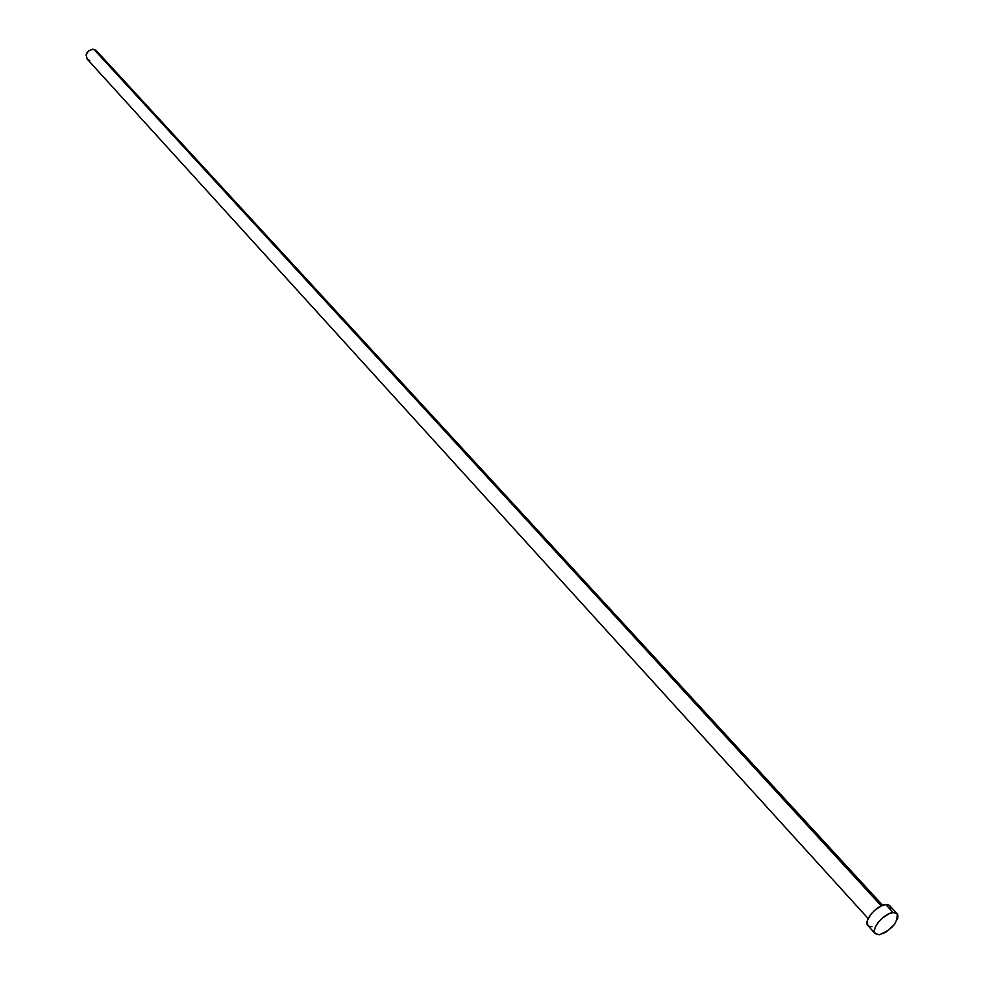 <?xml version="1.0" encoding="UTF-8"?>
<svg xmlns="http://www.w3.org/2000/svg" width="984" height="984" viewBox="0 0 984 984"><rect width="100%" height="100%" fill="white"/><g stroke="black" fill="none" stroke-linecap="round" stroke-linejoin="round"><path stroke-width="1.48" d="M87.182 59.052L86.1 54.932L88.474 50.91L92.779 49.2L96.358 50.664L93.861 49.298L881.283 905.883L93.861 49.298C87.305 50.172 85.067 53.419 87.17 59.052L868.183 918.564M867.777 925.427L867.322 920.827L870.766 914.468L874.702 910.298L881.578 905.76L885.772 904.542L888.896 905.022L885.772 904.542L893.14 912.549L885.772 904.542C876.83 904.936 863.017 921.258 867.913 925.587L875.206 933.631C870.336 929.326 884.21 912.98 893.14 912.549L897.088 913.644C898.072 922.574 892.119 929.609 879.253 934.751L875.219 933.644M889.905 905.883L890.618 908.675M871.959 926.707L868.811 926.264M879.253 934.751L875.084 933.484L874.333 930.716L875.391 926.866L878.109 922.512L882.058 918.343L888.946 913.779L893.14 912.549L896.264 913.017L897.851 915.095L897.654 918.478L894.173 924.812L885.723 932.291L879.253 934.751M96.493 50.811L97.391 52.644M89.692 60.43L87.797 59.606M897.088 913.644L889.708 905.649M882.697 905.292L96.346 50.651"/></g></svg>
